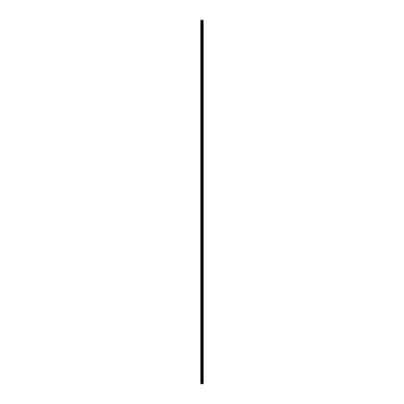 <?xml version="1.0" encoding="UTF-8"?>
<svg xmlns="http://www.w3.org/2000/svg" width="404" height="404" viewBox="0 0 404 404"><rect width="100%" height="100%" fill="white"/><g stroke="black" fill="none" stroke-linecap="round" stroke-linejoin="round"><path stroke-width="0.61" d="M201.586 383.8L203.222 383.8L203.222 20.2L200.778 20.2L200.778 383.8L201.586 383.8L201.586 20.2M202.909 20.2L202.909 383.8L202.899 20.2M203.02 383.8L203.02 20.2L203.02 383.8M203.02 381.674L203.02 379.709L203.02 381.674M203.02 378.568L203.02 376.599L203.02 378.568M203.02 375.462L203.02 373.493L203.02 375.462M203.02 372.352L203.02 370.387L203.02 372.352M203.02 369.246L203.02 367.276L203.02 369.246M203.02 366.14L203.02 364.171L203.02 366.14M203.02 363.029L203.02 361.06L203.02 363.029M203.02 359.924L203.02 357.954L203.02 359.924M203.02 356.813L203.02 354.848L203.02 356.813M203.02 353.707L203.02 351.738L203.02 353.707M203.02 350.601L203.02 348.632L203.02 350.601M203.02 347.49L203.02 345.526L203.02 347.49M203.02 344.385L203.02 342.415L203.02 344.385M203.02 341.274L203.02 339.31L203.02 341.274M203.02 338.168L203.02 336.199L203.02 338.168M203.02 335.062L203.02 333.093L203.02 335.062M203.02 331.952L203.02 329.987L203.02 331.952M203.02 328.846L203.02 326.876L203.02 328.846M203.02 325.74L203.02 323.771L203.02 325.74M203.02 322.629L203.02 320.66L203.02 322.629M203.02 319.524L203.02 317.554L203.02 319.524M203.02 316.413L203.02 314.448L203.02 316.413M203.02 313.307L203.02 311.338L203.02 313.307M203.02 310.201L203.02 308.232L203.02 310.201M203.02 307.091L203.02 305.126L203.02 307.091M203.02 303.985L203.02 302.015L203.02 303.985M203.02 300.874L203.02 298.909L203.02 300.874M203.02 297.768L203.02 295.799L203.02 297.768M203.02 294.662L203.02 292.693L203.02 294.662M203.02 291.552L203.02 289.587L203.02 291.552M203.02 288.446L203.02 286.476L203.02 288.446M203.02 285.34L203.02 283.371L203.02 285.34M203.02 282.229L203.02 280.26L203.02 282.229M203.02 279.124L203.02 277.154L203.02 279.124M203.02 276.013L203.02 274.048L203.02 276.013M203.02 272.907L203.02 270.938L203.02 272.907M203.02 269.801L203.02 267.832L203.02 269.801M203.02 266.69L203.02 264.726L203.02 266.69M203.02 263.585L203.02 261.615L203.02 263.585M203.02 260.474L203.02 258.51L203.02 260.474M203.02 257.368L203.02 255.399L203.02 257.368M203.02 254.262L203.02 252.293L203.02 254.262M203.02 251.152L203.02 249.187L203.02 251.152M203.02 248.046L203.02 246.076L203.02 248.046M203.02 244.94L203.02 242.971L203.02 244.94M203.02 241.829L203.02 239.86L203.02 241.829M203.02 238.724L203.02 236.754L203.02 238.724M203.02 235.613L203.02 233.648L203.02 235.613M203.02 232.507L203.02 230.538L203.02 232.507M203.02 229.401L203.02 227.432L203.02 229.401M203.02 226.291L203.02 224.326L203.02 226.291M203.02 223.185L203.02 221.215L203.02 223.185M203.02 220.074L203.02 218.109L203.02 220.074M203.02 216.968L203.02 214.999L203.02 216.968M203.02 213.862L203.02 211.893L203.02 213.862M203.02 210.752L203.02 208.787L203.02 210.752M203.02 207.646L203.02 205.676L203.02 207.646M203.02 204.54L203.02 202.571L203.02 204.54M203.02 201.429L203.02 199.46L203.02 201.429M203.02 198.324L203.02 196.354L203.02 198.324M203.02 195.213L203.02 193.248L203.02 195.213M203.02 192.107L203.02 190.138L203.02 192.107M203.02 189.001L203.02 187.032L203.02 189.001M203.02 185.891L203.02 183.926L203.02 185.891M203.02 182.785L203.02 180.815L203.02 182.785M203.02 179.674L203.02 177.709L203.02 179.674M203.02 176.568L203.02 174.599L203.02 176.568M203.02 173.462L203.02 171.493L203.02 173.462M203.02 170.352L203.02 168.387L203.02 170.352M203.02 167.246L203.02 165.276L203.02 167.246M203.02 164.14L203.02 162.171L203.02 164.14M203.02 161.029L203.02 159.06L203.02 161.029M203.02 157.924L203.02 155.954L203.02 157.924M203.02 154.813L203.02 152.848L203.02 154.813M203.02 151.707L203.02 149.738L203.02 151.707M203.02 148.601L203.02 146.632L203.02 148.601M203.02 145.491L203.02 143.526L203.02 145.491M203.02 142.385L203.02 140.415L203.02 142.385M203.02 139.274L203.02 137.309L203.02 139.274M203.02 136.168L203.02 134.199L203.02 136.168M203.02 133.062L203.02 131.093L203.02 133.062M203.02 129.952L203.02 127.987L203.02 129.952M203.02 126.846L203.02 124.876L203.02 126.846M203.02 123.74L203.02 121.771L203.02 123.74M203.02 120.629L203.02 118.66L203.02 120.629M203.02 117.524L203.02 115.554L203.02 117.524M203.02 114.413L203.02 112.448L203.02 114.413M203.02 111.307L203.02 109.338L203.02 111.307M203.02 108.201L203.02 106.232L203.02 108.201M203.02 105.09L203.02 103.126L203.02 105.09M203.02 101.985L203.02 100.015L203.02 101.985M203.02 98.874L203.02 96.91L203.02 98.874M203.02 95.768L203.02 93.799L203.02 95.768M203.02 92.662L203.02 90.693L203.02 92.662M203.02 89.552L203.02 87.587L203.02 89.552M203.02 86.446L203.02 84.476L203.02 86.446M203.02 83.34L203.02 81.371L203.02 83.34M203.02 80.229L203.02 78.26L203.02 80.229M203.02 77.124L203.02 75.154L203.02 77.124M203.02 74.013L203.02 72.048L203.02 74.013M203.02 70.907L203.02 68.938L203.02 70.907M203.02 67.801L203.02 65.832L203.02 67.801M203.02 64.691L203.02 62.726L203.02 64.691M203.02 61.585L203.02 59.615L203.02 61.585M203.02 58.474L203.02 56.51L203.02 58.474M203.02 55.368L203.02 53.399L203.02 55.368M203.02 52.262L203.02 50.293L203.02 52.262M203.02 49.152L203.02 47.187L203.02 49.152M203.02 46.046L203.02 44.076L203.02 46.046M203.02 42.94L203.02 40.971L203.02 42.94M203.02 39.829L203.02 37.86L203.02 39.829M203.02 36.724L203.02 34.754L203.02 36.724M203.02 33.613L203.02 31.648L203.02 33.613M203.02 30.507L203.02 28.538L203.02 30.507M203.02 27.401L203.02 25.432L203.02 27.401M203.02 24.291L203.02 22.326L203.02 24.291M203.182 383.8L203.182 20.2M200.934 383.8L200.934 20.2M203.061 383.8L203.061 20.2M202.98 383.8L202.98 20.2M202.949 383.8L202.949 20.2M202.853 383.8L202.853 20.2M202.606 383.8L202.606 20.2M202.586 383.8L202.586 20.2M201.95 383.8L201.95 20.2M201.929 383.8L201.929 20.2M201.682 383.8L201.682 20.2M201.636 383.8L201.636 20.2M201.626 383.8L201.626 20.2M201.419 383.8L201.419 20.2M201.384 383.8L201.384 20.2"/></g></svg>

